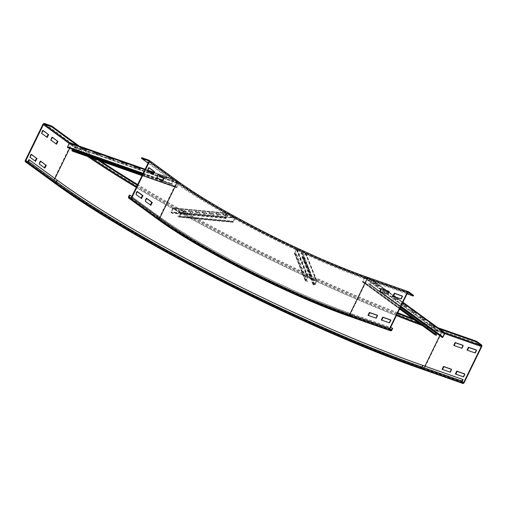 <?xml version="1.0" encoding="UTF-8"?>
<svg xmlns="http://www.w3.org/2000/svg" width="507" height="507" viewBox="0 0 507 507"><rect width="100%" height="100%" fill="white"/><g stroke="black" fill="none" stroke-linecap="round" stroke-linejoin="round"><path stroke-width="0.38" stroke-dasharray="2.54 1.9" d="M145.268 201.241L150.389 204.974M150.852 205.31L150.319 205.126M146.605 198.503L146.143 198.167L144.736 201.051M146.675 198.351L146.143 198.167M135.958 194.454L141.085 198.193M141.542 198.529L141.009 198.338M137.296 191.716L136.833 191.38L135.426 194.27M137.365 191.57L136.833 191.38M156.917 177.349L162.044 181.088M162.506 181.424L161.974 181.233M158.254 174.611L157.791 174.275L156.384 177.165M158.323 174.465L157.791 174.275M147.613 170.567L152.734 174.3M153.196 174.636L152.664 174.452M148.944 167.83L148.488 167.494L147.081 170.377M149.02 167.678L148.488 167.494M377.373 315.24L377.747 315.512L377.316 315.36M368.412 315.474L376.34 318.396L377.747 315.512M367.981 315.322L368.355 315.595M375.966 318.13L376.34 318.396M390.688 319.917L391.055 320.19L390.624 320.037M381.72 320.151L389.649 323.073L391.055 320.19M381.289 319.999L381.663 320.266M389.281 322.801L389.649 323.073M389.027 291.354L389.401 291.626L388.97 291.474M380.066 291.582L387.994 294.51L389.401 291.626M379.635 291.43L380.003 291.702M387.621 294.237L387.994 294.51M407.026 293.845L373.342 282.012A162.595 23.404 26 0 1 169.332 178.648L148.076 163.159M413.585 295.397L373.653 281.372A162.595 23.404 26 0 1 169.642 178.008L141.719 157.652M350.92 316.837A1.445 0.9 109.4 0 0 351.978 315.988L352.758 314.384A155.744 22.422 26 0 1 157.341 215.374L129.418 195.024M157.873 215.564L157.094 217.167A0.722 0.558 -53.9 0 0 157.309 217.991A154.305 22.213 26 0 0 350.92 316.089A0.722 0.45 109.4 0 0 351.604 315.715L352.384 314.112A155.022 22.321 26 0 1 157.873 215.564L131.788 196.551M402.336 296.025L402.71 296.297L402.279 296.145M393.375 296.259L401.303 299.187L402.71 296.297M392.944 296.107L393.318 296.38M400.929 298.915L401.303 299.187M352.384 314.112L390.593 327.535M352.758 314.384L392.691 328.409M44.901 168.096L44.445 167.76M40.655 161.283L40.192 160.947L38.786 163.837L44.369 167.906M40.725 161.137L40.192 160.947M39.318 164.021L38.786 163.837M35.598 161.308L35.135 160.972M31.345 154.502L30.889 154.166L29.482 157.05L35.065 161.125M31.421 154.356L30.889 154.166M30.014 157.24L29.482 157.05M56.556 144.203L56.093 143.868M52.303 137.397L51.847 137.061L50.44 139.945L56.024 144.02M52.379 137.251L51.847 137.061M50.973 140.135L50.44 139.945M47.246 137.422L46.79 137.086M43 130.61L42.537 130.28L41.13 133.164L46.714 137.232M43.07 130.464L42.537 130.28M41.663 133.347L41.13 133.164M442.072 369.324L450.431 372.398L451.838 369.514L451.407 369.362M450.058 372.125L450.431 372.398M451.464 369.242L451.838 369.514M455.381 374.001L463.74 377.075L465.147 374.191L464.716 374.039M463.366 376.802L463.74 377.075M464.773 373.919L465.147 374.191M453.721 345.432L462.08 348.512L463.487 345.622L463.056 345.476M461.706 348.239L462.08 348.512M463.119 345.356L463.487 345.622M462.333 382.215L422.401 368.19A0.722 0.45 -70.6 0 1 422.344 367.277L423.123 365.674A292.019 42.043 26 0 1 56.714 180.029L28.791 159.68M100.868 161.156A284.452 40.953 26 0 1 79.669 146.396L79.2 146.06M98.206 160.225A284.452 40.953 26 0 1 79.352 147.043L76.899 145.249M467.029 350.109L475.389 353.189L476.795 350.299L476.365 350.147M475.021 352.916L475.389 353.189M476.428 350.026L476.795 350.299M437.794 327.661L436.578 327.23A284.452 40.953 26 0 1 412.597 318.472M397.799 312.762A284.452 40.953 26 0 1 137.663 184.51M439.784 329.106L436.261 327.871A284.452 40.953 26 0 1 414.751 320.044M397.482 313.402A284.452 40.953 26 0 1 137.353 185.15M423.123 365.674L463.056 379.699M386.651 292.064L388.514 292.716L384.794 290.004L382.931 289.351L386.651 292.064L386.416 292.545L382.696 289.833L384.56 290.486L388.28 293.198L386.416 292.545M382.931 289.351L382.696 289.833M384.794 290.004L384.56 290.486M388.514 292.716L388.28 293.198M395.961 298.851L397.824 299.504L394.097 296.791L392.234 296.132L395.961 298.851L395.726 299.326L392 296.614L393.863 297.273L397.589 299.986L395.726 299.326M392.234 296.132L392 296.614M394.097 296.791L393.863 297.273M397.824 299.504L397.589 299.986M405.264 305.632L407.127 306.285L403.407 303.573L401.544 302.92L405.264 305.632L405.03 306.114L401.31 303.401L403.173 304.054L406.893 306.767L405.03 306.114M401.544 302.92L401.31 303.401M403.407 303.573L403.173 304.054M407.127 306.285L406.893 306.767M414.574 312.413L416.437 313.072L412.717 310.36L410.854 309.701L414.574 312.413L414.339 312.895L410.619 310.183L412.483 310.835L416.203 313.554L414.339 312.895M410.854 309.701L410.619 310.183M412.717 310.36L412.483 310.835M416.437 313.072L416.203 313.554M423.884 319.201L425.747 319.854L422.02 317.141L420.157 316.488L423.884 319.201L423.649 319.683L419.923 316.97L421.786 317.623L425.512 320.335L423.649 319.683M420.157 316.488L419.923 316.97M422.02 317.141L421.786 317.623M425.747 319.854L425.512 320.335M377.341 285.283L379.204 285.935L375.484 283.223L373.621 282.564L377.341 285.283L377.107 285.758L373.386 283.045L375.25 283.705L378.97 286.417L377.107 285.758M373.621 282.564L373.386 283.045M375.484 283.223L375.25 283.705M379.204 285.935L378.97 286.417M433.187 325.982L435.05 326.641L431.33 323.922L429.467 323.27L433.187 325.982L432.953 326.464L429.233 323.751L431.096 324.404L434.816 327.123L432.953 326.464M429.467 323.27L429.233 323.751M431.33 323.922L431.096 324.404M435.05 326.641L434.816 327.123M400.055 308.129L364.013 281.86L362.904 281.581L364.806 277.747L371.758 280.194L370.066 283.914L368.868 283.565L441.47 336.483L442.662 336.832L444.354 333.112L437.408 330.665L436.026 333.175M364.013 281.86L363.811 282.348L362.739 282.088A0.722 0.558 126.1 0 1 362.473 281.252L364.197 277.722A0.722 0.558 126.1 0 1 365.04 277.266L371.961 279.699A0.722 0.558 126.1 0 1 372.182 280.529L370.465 284.053A0.722 0.558 126.1 0 1 369.578 284.49L368.602 284.034L368.868 283.565M441.204 336.952L441.47 336.483M368.602 284.034L400.479 307.267M435.069 334.81A0.722 0.558 126.1 0 1 435.076 334.164L436.793 330.64A0.722 0.558 126.1 0 1 437.642 330.184L444.563 332.617L444.328 333.099L371.726 280.181L371.961 279.699L387.316 290.891M435.602 334.043L435.5 334.5L436.609 334.778M363.811 282.348L399.827 308.605M303.078 257.6L305.341 258.64L304.777 257.226L302.514 256.187L302.844 258.082L302.28 256.669L304.542 257.708L305.106 259.121L302.844 258.082M302.514 256.187L302.28 256.669M304.777 257.226L304.542 257.708M305.341 258.64L305.106 259.121M304.485 261.137L306.748 262.176L306.184 260.763L303.921 259.723L304.485 261.137L304.244 261.618L303.687 260.205L305.949 261.244L306.513 262.658L304.244 261.618M303.921 259.723L303.687 260.205M306.184 260.763L305.949 261.244M306.748 262.176L306.513 262.658M305.886 264.673L308.155 265.719L307.591 264.299L305.328 263.26L305.651 265.155L305.094 263.741L307.356 264.781L307.92 266.2L305.651 265.155M305.328 263.26L305.094 263.741M307.591 264.299L307.356 264.781M308.155 265.719L307.92 266.2M307.293 268.209L309.562 269.255L308.997 267.842L306.729 266.796L307.058 268.691L306.494 267.278L308.763 268.317L309.327 269.737L307.058 268.691M306.729 266.796L306.494 267.278M308.997 267.842L308.763 268.317M309.562 269.255L309.327 269.737M308.7 271.752L310.962 272.791L310.404 271.378L308.136 270.332L308.465 272.234L307.901 270.814L310.17 271.86L310.728 273.273L308.465 272.234M308.136 270.332L307.901 270.814M310.404 271.378L310.17 271.86M310.962 272.791L310.728 273.273M301.671 254.064L303.934 255.103L303.376 253.69L301.107 252.644L301.437 254.546L300.873 253.126L303.142 254.172L303.699 255.585L301.437 254.546M301.107 252.644L300.873 253.126M303.376 253.69L303.142 254.172M303.934 255.103L303.699 255.585M310.107 275.288L312.369 276.328L311.805 274.914L309.543 273.875L309.872 275.77L309.308 274.35L311.571 275.396L312.135 276.809L309.872 275.77M309.543 273.875L309.308 274.35M311.805 274.914L311.571 275.396M312.369 276.328L312.135 276.809M296.316 253.741L296.12 254.235L294.827 253.766A0.722 0.703 158.3 0 1 294.44 252.803L296.158 249.279A0.722 0.703 158.3 0 1 297.121 248.937L305.537 252.803A0.722 0.703 158.3 0 1 305.867 253.741L304.149 257.271A0.722 0.703 158.3 0 1 303.135 257.588L303.408 257.125L302.216 256.453L313.18 284.047L314.625 284.636L316.355 280.973L307.85 277.006L305.987 280.859L307.28 281.334L296.316 253.741L294.922 253.17L296.887 249.412L305.391 253.38L303.408 257.125L314.372 284.719L314.099 285.181L312.908 284.509L313.18 284.047M296.12 254.235L307.084 281.829L305.791 281.36A0.722 0.703 158.3 0 1 305.404 280.396L307.122 276.873A0.722 0.703 158.3 0 1 308.085 276.524L316.501 280.396A0.722 0.703 158.3 0 1 316.831 281.334L315.113 284.864A0.722 0.703 158.3 0 1 314.099 285.181L303.135 257.588L301.944 256.916L302.216 256.453M301.944 256.916L312.908 284.509M307.084 281.829L307.28 281.334M215.881 213.314L217.94 214.467L220.691 214.727L218.631 213.58L215.881 213.314L215.646 213.796L218.397 214.062L220.456 215.209L217.706 214.949L215.646 213.796M218.631 213.58L218.397 214.062M220.691 214.727L220.456 215.209M217.94 214.467L217.706 214.949M209.011 212.661L211.07 213.808L213.821 214.074L211.761 212.921L209.011 212.661L208.776 213.143L211.527 213.403L213.586 214.556L210.836 214.29L208.776 213.143M211.761 212.921L211.527 213.403M213.821 214.074L213.586 214.556M211.07 213.808L210.836 214.29M202.135 212.002L204.194 213.149L206.945 213.415L204.885 212.268L202.135 212.002L201.9 212.484L204.651 212.744L206.71 213.897L203.96 213.631L201.9 212.484M204.885 212.268L204.651 212.744M206.945 213.415L206.71 213.897M204.194 213.149L203.96 213.631M195.265 211.343L197.324 212.496L200.075 212.756L198.015 211.609L195.265 211.343L195.03 211.825L197.781 212.091L199.84 213.238L197.09 212.978L195.03 211.825M198.015 211.609L197.781 212.091M200.075 212.756L199.84 213.238M197.324 212.496L197.09 212.978M188.389 210.69L190.448 211.837L193.199 212.103L191.139 210.95L188.389 210.69L188.154 211.172L190.905 211.432L192.964 212.579L190.214 212.319L188.154 211.172M191.139 210.95L190.905 211.432M193.199 212.103L192.964 212.579M190.448 211.837L190.214 212.319M222.757 213.973L224.816 215.12L227.567 215.386L225.507 214.239L222.757 213.973L222.522 214.455L225.273 214.715L227.332 215.868L224.582 215.602L222.522 214.455M225.507 214.239L225.273 214.715M227.567 215.386L227.332 215.868M224.816 215.12L224.582 215.602M181.519 210.031L183.578 211.178L186.329 211.444L184.269 210.291L181.519 210.031L181.284 210.513L184.035 210.773L186.094 211.926L183.344 211.66L181.284 210.513M184.269 210.291L184.035 210.773M186.329 211.444L186.094 211.926M183.578 211.178L183.344 211.66M226.255 217.966L226.059 218.466L224.88 217.94A0.722 0.665 -84.5 0 1 224.557 216.945L226.274 213.415A0.722 0.665 -84.5 0 1 227.174 213.105L234.83 217.376A0.722 0.665 -84.5 0 1 235.102 218.346L233.385 221.87A0.722 0.665 -84.5 0 1 232.434 222.155L232.707 221.692L231.623 220.963L178.014 215.843L179.167 216.597L180.986 212.731L173.274 208.44L171.467 212.313L172.646 212.845L226.255 217.966L224.994 217.186L226.883 213.567L234.595 217.852L232.776 221.724L179.098 216.571L178.825 217.028L177.748 216.299L178.014 215.843M226.059 218.466L172.45 213.346L171.271 212.813A0.722 0.665 -84.5 0 1 170.948 211.818L172.665 208.288A0.722 0.665 -84.5 0 1 173.565 207.978L181.221 212.249A0.722 0.665 -84.5 0 1 181.493 213.219L179.776 216.749A0.722 0.665 -84.5 0 1 178.825 217.028L232.434 222.155L231.357 221.426L231.623 220.963M231.357 221.426L177.748 216.299M172.45 213.346L172.646 212.845M100.373 154.667L99.068 153.722L93.744 151.846L95.043 152.797L100.373 154.667L100.139 155.148L94.809 153.279L93.51 152.328L98.833 154.198L100.139 155.148M95.043 152.797L94.809 153.279M93.744 151.846L93.51 152.328M99.068 153.722L98.833 154.198M113.682 159.344L112.377 158.393L107.053 156.524L108.359 157.474L113.682 159.344L113.448 159.825L108.124 157.956L106.819 157.005L112.142 158.875L113.448 159.825M108.359 157.474L108.124 157.956M107.053 156.524L106.819 157.005M112.377 158.393L112.142 158.875M126.991 164.021L125.685 163.07L120.362 161.201L121.667 162.151L126.991 164.021L126.756 164.502L121.433 162.633L120.127 161.682L125.451 163.552L126.756 164.502M121.667 162.151L121.433 162.633M120.362 161.201L120.127 161.682M125.685 163.07L125.451 163.552M140.3 168.698L139 167.747L133.671 165.878L134.976 166.828L140.3 168.698L140.065 169.173L134.742 167.304L133.436 166.359L138.766 168.229L140.065 169.173M134.976 166.828L134.742 167.304M133.671 165.878L133.436 166.359M139 167.747L138.766 168.229M153.608 173.369L152.309 172.418L146.986 170.548L148.285 171.499L153.608 173.369L153.374 173.85L148.05 171.981L146.751 171.03L152.075 172.9L153.374 173.85M148.285 171.499L148.05 171.981M146.986 170.548L146.751 171.03M152.309 172.418L152.075 172.9M87.058 149.996L85.759 149.045L80.436 147.176L81.735 148.126L87.058 149.996L86.824 150.478L81.5 148.602L80.201 147.657L85.525 149.527L86.824 150.478M81.735 148.126L81.5 148.602M80.436 147.176L80.201 147.657M85.759 149.045L85.525 149.527M166.923 178.046L165.618 177.095L160.294 175.226L161.594 176.176L166.923 178.046L166.689 178.527L161.359 176.658L160.06 175.707L165.383 177.577L166.689 178.527M161.594 176.176L161.359 176.658M160.294 175.226L160.06 175.707M165.618 177.095L165.383 177.577M73.306 149.799L74.618 146.853L69.776 143.329L67.887 146.948L68.673 147.6L172.494 184.066L171.708 183.414L173.597 179.795L178.439 183.325L176.582 187.178L175.885 186.544L142.41 174.782M68.464 148.095L68.673 147.6M142.175 175.257L175.631 187.007L176.297 187.628A0.722 0.45 109.4 0 0 177.013 187.279L178.73 183.756A0.722 0.45 109.4 0 0 178.673 182.843L173.831 179.313A0.722 0.45 109.4 0 0 173.147 179.687L171.423 183.211A0.722 0.45 109.4 0 0 171.518 184.142L172.279 184.567L172.494 184.066M142.701 174.174L161.733 180.86M162.094 180.986L172.279 184.567M72.704 151.238A0.722 0.45 109.4 0 0 73.192 150.813L74.916 147.284A0.722 0.45 109.4 0 0 74.852 146.371L70.01 142.847L69.776 143.329L173.597 179.795L173.831 179.313L153.735 172.253L173.755 179.275M72.07 150.078L72.761 150.712L73.014 150.408M175.631 187.007L175.885 186.544M157.309 217.991L129.386 197.641M389.934 329.182L351.604 315.715A155.022 22.321 26 0 1 157.094 217.167L130.806 198.009M158.374 218.365A0.722 0.558 -53.9 0 0 159.223 217.915L176.74 182A0.722 0.558 -53.9 0 0 176.518 181.17A152.861 22.004 26 0 0 368.316 278.349A0.722 0.45 109.4 0 0 367.632 278.717L350.115 314.632A0.722 0.45 109.4 0 0 350.172 315.544A152.861 22.004 26 0 1 158.374 218.365L130.451 198.015M390.048 328.656L350.115 314.632A152.138 21.902 26 0 1 159.223 217.915L131.3 197.559M407.558 292.742L367.632 278.717A152.138 21.902 26 0 1 176.74 182L148.817 161.651M176.518 181.17L148.798 160.966M169.332 178.648L169.642 178.008M177.235 180.822A152.861 22.004 26 0 1 176.829 180.53L148.906 160.18M156.593 218.34A1.445 1.109 126.1 0 1 156.562 216.977L128.639 196.627M391.905 330.013L351.978 315.988A155.744 22.422 26 0 1 156.562 216.977L157.341 215.374M373.653 281.372L373.342 282.012M408.56 291.734L368.627 277.709A152.861 22.004 26 0 1 368.316 277.595M350.92 316.089L390.846 330.114M350.172 315.544L390.105 329.569M368.316 278.349L408.091 292.317M422.401 368.19A292.742 42.144 26 0 1 55.092 182.089A0.722 0.558 -53.9 0 0 55.935 181.633L28.012 161.283M55.092 182.089L27.169 161.733M462.27 381.302L422.344 367.277A292.019 42.043 26 0 1 55.935 181.633L56.714 180.029M53.311 182.057A1.445 1.109 126.1 0 1 53.273 180.695L25.35 160.345M481.65 346.744L441.717 332.719A295.625 42.556 26 0 1 70.79 144.78A1.445 1.109 126.1 0 1 72.482 143.874A294.187 42.354 26 0 0 441.603 330.894A1.445 0.9 -70.6 0 1 441.717 332.719L424.201 368.633A295.625 42.556 26 0 1 53.273 180.695L70.79 144.78L42.867 124.43M72.482 143.874L44.559 123.524M79.669 146.396L79.352 147.043M90.968 157.683A294.187 42.354 26 0 1 72.165 144.514L69.801 142.79M72.165 144.514A0.722 0.558 -53.9 0 0 71.322 144.97L69.218 143.437M87.819 156.574A294.909 42.455 26 0 1 71.322 144.97L69.605 148.494M54.946 178.54L53.805 180.885L27.524 161.727M424.904 366.162L423.833 368.361A294.909 42.455 26 0 1 53.805 180.885A0.722 0.558 -53.9 0 0 54.027 181.715L26.104 161.359M444.759 332.757L441.286 331.534A294.187 42.354 26 0 1 419.802 323.726M396.785 314.834A294.187 42.354 26 0 1 136.63 186.633M441.286 331.534A0.722 0.45 -70.6 0 1 441.35 332.446A294.909 42.455 26 0 1 422.312 325.551M396.423 315.582A294.909 42.455 26 0 1 136.263 187.381M444.696 333.625L441.35 332.446L439.689 335.849M462.162 381.828L423.833 368.361A0.722 0.45 -70.6 0 1 423.149 368.735A294.187 42.354 26 0 1 54.027 181.715M464.133 382.658L424.201 368.633A1.445 0.9 -70.6 0 1 423.142 369.483M436.261 327.871L436.578 327.23M463.075 382.76L423.149 368.735M441.603 330.894L481.53 344.918M400.568 307.084L369.578 284.49L369.844 284.021L442.44 336.94L442.174 337.409M400.961 306.285L381.467 292.076M380.256 291.195L443.061 336.971M385.548 290.27L444.785 333.441M402.678 302.755L394.129 296.525M393.476 296.05L388.501 292.425M402.919 302.261L395.897 297.146M388.755 291.912L393.724 295.537L388.742 291.931M364.806 277.747L437.408 330.665L437.642 330.184L365.04 277.266L364.806 277.747M436.793 330.64L364.197 277.722L436.793 330.64M362.873 281.391L435.475 334.303L362.873 281.391M399.636 308.985L362.739 282.088M362.942 281.6L435.538 334.519M315.113 284.864L304.149 257.271L303.661 257.049L314.625 284.636L315.113 284.864M305.385 253.519L316.349 281.112L316.831 281.334L305.867 253.741L305.385 253.519M316.501 280.396L305.537 252.803L305.303 253.285L316.267 280.878L316.501 280.396M296.887 249.412L307.85 277.006L308.085 276.524L297.121 248.937L296.887 249.412M307.122 276.873L296.158 249.279L296.646 249.501L307.61 277.095L307.122 276.873M294.928 253.031L305.892 280.618L305.404 280.396L294.44 252.803L294.928 253.031M305.791 281.36L294.827 253.766M295.023 253.272L305.987 280.859M179.776 216.749L233.385 221.87L179.776 216.749M234.665 218.099L181.056 212.972L234.665 218.099M181.221 212.249L234.83 217.376L234.595 217.852L180.986 212.731L181.221 212.249M226.94 213.586L173.331 208.459L173.565 207.978L227.174 213.105L226.94 213.586M172.665 208.288L226.718 213.662L172.665 208.288M224.994 217.186L170.948 211.818L224.994 217.186M171.271 212.813L224.88 217.94M225.076 217.44L171.467 212.313M67.697 147.676L67.913 147.182L171.727 183.648L171.518 184.142L162.158 180.853M161.327 180.568L142.765 174.047M67.608 146.745L162.532 180.086M158.945 178.825L143.145 173.274M69.326 143.215L153.482 172.773M148 170.853L144.863 169.75M147.803 170.168L145.116 169.23M74.618 146.853L178.439 183.325L178.673 182.843L74.852 146.371L74.618 146.853M178.73 183.756L74.63 147.081L178.73 183.756M72.913 150.611L177.013 187.279L72.913 150.611M176.297 187.628L142.017 175.587M72.735 150.693L176.55 187.165M390.922 330.152L350.99 316.127C291.138 295.511 198.281 248.468 157.202 217.934L129.279 197.584M408.173 292.336L368.24 278.311C309.093 257.949 217.167 211.368 176.632 181.227L148.709 160.877M463.151 382.798L423.218 368.773C309.162 329.493 132.169 239.817 53.913 181.652L25.99 161.302M372.075 279.756L387.38 290.917M395.961 297.165L402.926 302.248M371.758 280.194L444.354 333.112M362.581 282.019L399.624 309.017M362.904 281.581L435.5 334.5M305.892 253.177L316.856 280.77M305.391 253.38L316.355 280.973M294.415 253.367L305.379 280.96M294.922 253.17L305.886 280.764M232.726 222.262L179.117 217.135M232.776 221.724L179.167 216.597M226.933 213.029L173.324 207.902M226.883 213.567L173.274 208.44M145.122 169.218L147.81 170.162M69.763 143.316L173.578 179.789M142.004 175.606L176.398 187.691M72.761 150.712L176.582 187.178"/><path stroke-width="0.76" d="M150.852 205.31L145.268 201.241L146.675 198.351L152.258 202.426L150.852 205.31M150.389 204.974L151.726 202.236L146.605 198.503M152.258 202.426L151.726 202.236M141.542 198.529L135.958 194.454L137.365 191.57L142.955 195.639L141.542 198.529M141.085 198.193L142.416 195.455L137.296 191.716M142.955 195.639L142.416 195.455M162.506 181.424L156.917 177.349L158.323 174.465L163.913 178.534L162.506 181.424M162.044 181.088L163.381 178.35L158.254 174.611M163.913 178.534L163.381 178.35M153.196 174.636L147.613 170.567L149.02 167.678L154.603 171.753L153.196 174.636M152.734 174.3L154.071 171.562L148.944 167.83M154.603 171.753L154.071 171.562M377.316 315.36L369.761 312.705L368.412 315.474M369.388 312.439L377.373 315.24L375.966 318.13L367.981 315.322L369.388 312.439L369.761 312.705M390.624 320.037L383.07 317.382L381.72 320.151M382.703 317.109L390.688 319.917L389.281 322.801L381.289 319.999L382.703 317.109L383.07 317.382M388.97 291.474L381.416 288.819L380.066 291.582M381.042 288.546L389.027 291.354L387.621 294.237L379.635 291.43L381.042 288.546L381.416 288.819M129.386 197.641A0.722 0.558 126.1 0 1 129.171 196.811L129.95 195.208L129.418 195.024L128.639 196.627A1.445 1.109 -53.9 0 0 128.854 198.167A1.445 1.109 -53.9 0 0 129.076 198.281L130.141 198.655A1.445 1.109 -53.9 0 0 131.833 197.749L149.35 161.834A1.445 1.109 -53.9 0 0 149.134 160.294A1.445 1.109 -53.9 0 0 148.906 160.18L141.719 157.652L141.409 158.292L148.595 160.82A0.722 0.558 126.1 0 1 148.817 161.651L131.3 197.559A0.722 0.558 126.1 0 1 130.451 198.015L129.386 197.641M148.076 163.159L141.409 158.292M131.788 196.551L129.95 195.208M402.279 296.145L394.725 293.496L393.375 296.259M394.351 293.223L402.336 296.025L400.929 298.915L392.944 296.107L394.351 293.223L394.725 293.496M413.275 296.037L413.585 295.397L408.56 291.734A1.445 0.9 109.4 0 0 408.414 291.658A1.445 0.9 109.4 0 0 407.191 292.476L389.674 328.39A1.445 0.9 109.4 0 0 389.794 330.215L390.536 330.754A1.445 0.9 109.4 0 0 390.682 330.83A1.445 0.9 109.4 0 0 391.905 330.013L392.691 328.409L392.317 328.143L391.531 329.746A0.722 0.45 -70.6 0 1 390.846 330.114L390.105 329.569A0.722 0.45 -70.6 0 1 390.048 328.656L407.558 292.742A0.722 0.45 -70.6 0 1 408.249 292.374L413.275 296.037L407.026 293.845M390.593 327.535L392.317 328.143M44.445 167.76L45.782 165.022L40.655 161.283M46.314 165.206L44.901 168.096L39.318 164.021L40.725 161.137L45.782 165.022M35.135 160.972L36.472 158.235L31.345 154.502M37.005 158.425L35.598 161.308L30.014 157.24L31.421 154.356L36.472 158.235M56.093 143.868L57.43 141.13L52.303 137.397M57.963 141.32L56.556 144.203L50.973 140.135L52.379 137.251L57.43 141.13M46.79 137.086L48.121 134.349L43 130.61M48.653 134.532L47.246 137.422L41.663 133.347L43.07 130.464L48.121 134.349M450.058 372.125L442.072 369.324L443.479 366.434L451.464 369.242L450.058 372.125M451.407 369.362L443.853 366.707L442.503 369.476M443.479 366.434L443.853 366.707M463.366 376.802L455.381 374.001L456.788 371.111L464.773 373.919L463.366 376.802M464.716 374.039L457.162 371.384L455.812 374.147M456.788 371.111L457.162 371.384M461.706 348.239L453.721 345.432L455.128 342.548L463.119 345.356L461.706 348.239M463.056 345.476L455.501 342.821L454.152 345.584M455.128 342.548L455.501 342.821M28.012 161.283A0.722 0.558 126.1 0 1 27.169 161.733L26.104 161.359A0.722 0.558 126.1 0 1 25.882 160.529L43.399 124.621A0.722 0.558 126.1 0 1 44.242 124.164L51.429 126.687L51.746 126.047L44.559 123.524A1.445 1.109 -53.9 0 0 42.867 124.43L25.35 160.345A1.445 1.109 -53.9 0 0 25.565 161.885A1.445 1.109 -53.9 0 0 25.787 161.999L26.852 162.373A1.445 1.109 -53.9 0 0 28.544 161.467L29.324 159.863L28.791 159.68L28.012 161.283M57.247 180.213L56.467 181.817A1.445 1.109 126.1 0 1 54.775 182.729A292.742 42.144 26 0 0 422.09 368.83A1.445 0.9 -70.6 0 1 421.97 367.005L422.749 365.401A291.303 41.935 26 0 1 57.247 180.213L29.324 159.863M79.2 146.06L51.746 126.047M76.899 145.249L51.429 126.687M475.021 352.916L467.029 350.109L468.443 347.225L476.428 350.026L475.021 352.916M476.365 350.147L468.81 347.498L467.46 350.261M468.443 347.225L468.81 347.498M412.597 318.472A284.452 40.953 26 0 1 397.799 312.762M137.663 184.51A284.452 40.953 26 0 1 100.868 161.156M414.751 320.044A284.452 40.953 26 0 1 397.482 313.402M137.353 185.15A284.452 40.953 26 0 1 98.206 160.225M439.784 329.106L476.193 341.895L481.219 345.565A0.722 0.45 -70.6 0 1 481.276 346.477L463.759 382.386A0.722 0.45 -70.6 0 1 463.075 382.76L462.333 382.215A0.722 0.45 -70.6 0 1 462.27 381.302L463.056 379.699L462.682 379.426L461.902 381.03A1.445 0.9 109.4 0 0 462.016 382.855L462.764 383.4A1.445 0.9 109.4 0 0 462.91 383.476A1.445 0.9 109.4 0 0 464.133 382.658L481.65 346.744A1.445 0.9 109.4 0 0 481.53 344.918L476.504 341.255L437.794 327.661M422.749 365.401L462.682 379.426M476.193 341.895L476.504 341.255M402.919 302.261L444.563 332.617A0.722 0.558 126.1 0 1 444.785 333.441L443.061 336.971A0.722 0.558 126.1 0 1 442.174 337.409L400.479 307.267M436.026 333.175L435.602 334.043M399.827 308.605L436.413 335.266L435.342 335.007A0.722 0.558 126.1 0 1 435.069 334.81M436.413 335.266L436.609 334.778L400.055 308.129M145.116 169.23L70.01 142.847A0.722 0.45 109.4 0 0 69.326 143.215L67.608 146.745A0.722 0.45 109.4 0 0 67.697 147.676L142.701 174.174M161.733 180.86L162.094 180.986M73.014 150.408L73.306 149.799M142.41 174.782L72.07 150.078L71.81 150.541L72.476 151.162A0.722 0.45 109.4 0 0 72.704 151.238M71.81 150.541L142.175 175.257M130.806 198.009L129.171 196.811M176.829 180.53A1.445 1.109 126.1 0 1 177.057 180.65A1.445 1.109 126.1 0 1 177.273 182.184L149.35 161.834M368.627 277.709A1.445 0.9 109.4 0 0 368.481 277.627A1.445 0.9 109.4 0 0 367.258 278.444A151.422 21.801 26 0 1 177.273 182.184L159.756 218.099L131.833 197.749M407.191 292.476L367.258 278.444L349.741 314.359A151.422 21.801 26 0 1 159.756 218.099A1.445 1.109 126.1 0 1 158.064 219.011L130.141 198.655M390.536 330.754L350.603 316.729A154.305 22.213 26 0 1 156.999 218.637L129.076 198.281M156.999 218.637A1.445 1.109 126.1 0 1 156.777 218.517A1.445 1.109 126.1 0 1 156.593 218.34M368.316 277.595A152.861 22.004 26 0 1 177.235 180.822M389.674 328.39L349.741 314.359A1.445 0.9 109.4 0 0 349.862 316.184A152.861 22.004 26 0 1 158.064 219.011M350.603 316.729A1.445 0.9 109.4 0 0 350.755 316.805A1.445 0.9 109.4 0 0 350.92 316.837M389.934 329.182L391.531 329.746M389.794 330.215L349.862 316.184M461.902 381.03L421.97 367.005A291.303 41.935 26 0 1 56.467 181.817L28.544 161.467M54.775 182.729L26.852 162.373M423.142 369.483A1.445 0.9 -70.6 0 1 422.984 369.451A1.445 0.9 -70.6 0 1 422.832 369.375A294.187 42.354 26 0 1 53.71 182.355L25.787 161.999M53.71 182.355A1.445 1.109 126.1 0 1 53.489 182.235A1.445 1.109 126.1 0 1 53.311 182.057M69.801 142.79L44.242 124.164M69.218 143.437L43.399 124.621M69.605 148.494L54.946 178.54M27.524 161.727L25.882 160.529M419.802 323.726A294.187 42.354 26 0 1 396.785 314.834M136.63 186.633A294.187 42.354 26 0 1 90.968 157.683M422.312 325.551A294.909 42.455 26 0 1 396.423 315.582M136.263 187.381A294.909 42.455 26 0 1 87.819 156.574M439.689 335.849L424.904 366.162M422.09 368.83L462.016 382.855M422.832 369.375L462.764 383.4M463.759 382.386L462.162 381.828M481.219 345.565L444.759 332.757M481.276 346.477L444.696 333.625M442.174 337.409L400.568 307.084M443.061 336.971L400.961 306.285M381.467 292.076L380.256 291.195M444.785 333.441L402.678 302.755M394.129 296.525L393.476 296.05M388.501 292.425L385.548 290.27M395.897 297.146L393.717 295.556L395.961 297.165M388.742 291.931L387.316 290.891M435.342 335.007L399.636 308.985M162.158 180.853L161.327 180.568M142.765 174.047L67.697 147.676M162.532 180.086L158.945 178.825M143.145 173.274L67.608 146.745M153.482 172.773L148 170.853M144.863 169.75L69.326 143.215M147.81 170.162L153.741 172.241L147.803 170.168M142.017 175.587L72.476 151.162M408.414 291.658L368.481 277.627C309.409 257.296 217.509 210.728 177.057 180.65L149.134 160.294M390.682 330.83L350.755 316.805C290.822 296.164 197.945 249.108 156.777 218.517L128.854 198.167M462.91 383.476L422.984 369.451C308.845 330.146 131.826 240.457 53.489 182.235L25.565 161.885M387.38 290.917L388.755 291.912M402.926 302.248L444.677 332.674M399.624 309.017L435.183 334.937M69.941 142.809L145.122 169.218M72.583 151.219L142.004 175.606"/></g></svg>
